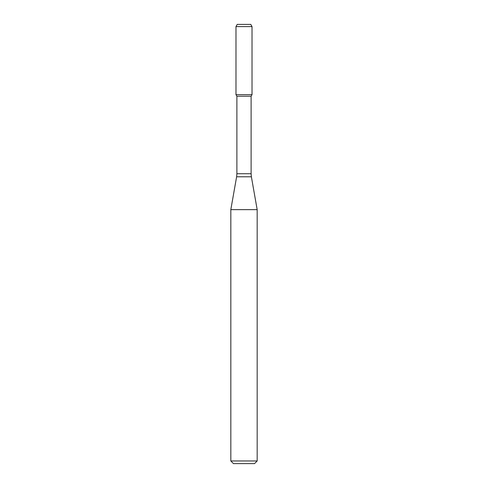<?xml version="1.0" encoding="UTF-8"?>
<svg xmlns="http://www.w3.org/2000/svg" width="488" height="488" viewBox="0 0 488 488"><rect width="100%" height="100%" fill="white"/><g stroke="black" fill="none" stroke-linecap="round" stroke-linejoin="round"><path stroke-width="0.73" d="M236.887 96.246L251.113 96.246L251.113 173.728L236.887 173.728L236.887 96.246L235.978 94.672L252.021 94.672L252.021 26.596L235.978 26.596L237.241 24.4L250.759 24.4L252.021 26.596M244 209.639L257.176 209.639L251.381 176.778L236.619 176.778L230.824 209.639L244 209.639M257.176 460.965L254.541 463.6L233.459 463.6L230.824 460.965L257.176 460.965L257.176 209.639M235.978 26.596L235.978 94.672L252.021 94.672L251.113 96.246M251.113 173.728L251.381 176.778M236.887 173.728L236.619 176.778M230.824 460.965L230.824 209.639"/></g></svg>

